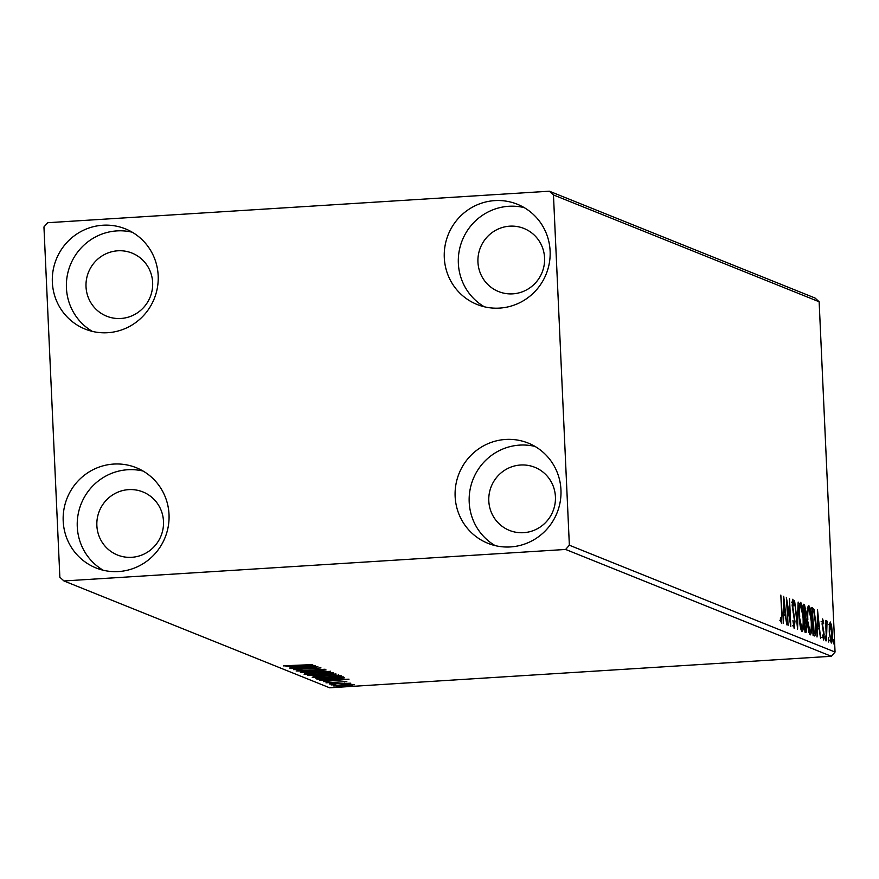 <?xml version="1.0" encoding="UTF-8"?>
<svg xmlns="http://www.w3.org/2000/svg" width="879" height="879" viewBox="0 0 879 879"><rect width="100%" height="100%" fill="white"/><g stroke="black" fill="none" stroke-linecap="round" stroke-linejoin="round"><path stroke-width="1.32" d="M63.2 521.137A54.004 52.795 111.9 0 1 136.267 467.705A54.004 52.795 111.9 0 1 169.021 514.49A54.004 52.795 111.9 0 1 95.965 567.922A54.004 52.795 111.9 0 1 63.2 521.137M103.206 570.229A54.004 52.795 111.9 0 1 77.275 526.796A54.004 52.795 111.9 0 1 143.09 471.056M444.291 257.679A54.004 52.795 111.9 0 1 517.346 204.247A54.004 52.795 111.9 0 1 550.111 251.031A54.004 52.795 111.9 0 1 477.055 304.464A54.004 52.795 111.9 0 1 444.291 257.679M484.296 306.771A54.004 52.795 111.9 0 1 458.355 263.337A54.004 52.795 111.9 0 1 524.17 207.598M455.135 496.514A54.004 52.795 111.9 0 1 528.191 443.082A54.004 52.795 111.9 0 1 560.956 489.867A54.004 52.795 111.9 0 1 487.9 543.299A54.004 52.795 111.9 0 1 455.135 496.514M495.141 545.606A54.004 52.795 111.9 0 1 469.199 502.173A54.004 52.795 111.9 0 1 535.014 446.433M52.355 282.302A54.004 52.795 111.9 0 1 125.422 228.87A54.004 52.795 111.9 0 1 158.176 275.654A54.004 52.795 111.9 0 1 85.12 329.087A54.004 52.795 111.9 0 1 52.355 282.302M92.361 331.394A54.004 52.795 111.9 0 1 66.43 287.96A54.004 52.795 111.9 0 1 132.246 232.221M86.021 286.73A34.006 33.237 111.9 0 1 132.026 253.086A34.006 33.237 111.9 0 1 152.649 282.544A34.006 33.237 111.9 0 1 106.645 316.187A34.006 33.237 111.9 0 1 86.021 286.73M488.801 500.942A34.006 33.237 111.9 0 1 534.795 467.298A34.006 33.237 111.9 0 1 555.418 496.756A34.006 33.237 111.9 0 1 509.424 530.4A34.006 33.237 111.9 0 1 488.801 500.942M477.945 262.107A34.006 33.237 111.9 0 1 523.95 228.463A34.006 33.237 111.9 0 1 544.573 257.921A34.006 33.237 111.9 0 1 498.58 291.564A34.006 33.237 111.9 0 1 477.945 262.107M96.866 525.565A34.006 33.237 111.9 0 1 142.87 491.921A34.006 33.237 111.9 0 1 163.494 521.379A34.006 33.237 111.9 0 1 117.5 555.023A34.006 33.237 111.9 0 1 96.866 525.565M549.353 191.204L47.686 222.717L43.95 226.947L59.86 577.239L63.958 580.964L565.626 549.452L569.361 545.222L553.462 194.94L549.353 191.204L815.042 298.036L819.14 301.761L553.462 194.94M354.446 684.642L345.557 685.917L333.69 685.95L342.469 684.675L354.578 684.741M329.273 684.005L350.831 683.192L329.273 684.005M346.765 681.555L325.933 682.829L346.82 681.599M317.154 679.126L315.88 678.621L343.315 676.896L344.458 677.819L332.625 679.137L317.154 679.126L317.121 678.544M335.954 673.94L317.923 675.819L307.749 675.347L336.174 674.094M300.387 672.391L326.065 669.963L307.046 671.985L329.647 671.402L300.387 672.391M290.85 668.556L317.857 666.656L300.135 669.051L321.011 667.93L293.586 669.655L311.254 667.271L290.839 668.359M283.598 665.81L312.737 664.601L283.51 665.897M63.958 580.964L329.647 687.796L831.314 656.283L565.626 549.452M315.198 665.59L289.587 668.051L297.355 667.084L295.816 666.469L286.005 666.612L315.198 665.59M296.201 670.875L325.076 669.238L304.793 671.04L296.113 670.963M332.91 672.391C332.669 673.072 328.581 673.666 320.637 674.149L304.101 674.215C304.398 673.534 308.463 672.951 316.297 672.468L333.097 672.534M341.052 675.654C340.81 676.347 336.712 676.929 328.768 677.423L312.243 677.478C312.539 676.797 316.594 676.215 324.428 675.731L341.239 675.808M348.996 679.181L323.384 681.632L331.163 680.676L329.625 680.06L319.813 680.203L348.996 679.181M329.878 683.346L332.537 683.368L329.878 683.346M335.745 684.642L331.174 684.928L335.767 684.675M340.997 686.763L336.426 687.048L341.03 686.785M829.326 624.903L830.314 621.991L831.6 625.804L832.336 633.21C832.611 638.989 832.248 642.274 831.27 643.065L829.249 631.968L829.326 624.903M826.48 640.791L825.557 620.431L826.117 623.596L826.699 620.541L827.051 621.365L826.48 640.791M822.623 637.473L823.348 637.429L823.711 634.363L822.074 623.925L822.623 618.904L823.568 622.123L823.403 623.771L822.733 621.409L822.48 623.991L824.128 634.418L823.513 639.945L822.678 635.056L823.392 637.429L821.821 637.528M814.361 635.924L813.086 635.407L811.822 607.543L813.998 609.4L815.844 623.178C816.261 631.243 815.778 635.495 814.361 635.924L814.646 635.978M804.955 632.133L803.692 604.269L804.461 604.587L806.032 611.993L805.79 617.717L806.977 625.189L806.043 632.572L804.955 632.133M797.594 629.177L794.572 600.61L797.319 622.464L798.154 602.049L797.594 629.177M788.056 625.343L786.364 597.302L790.045 619.19L789.518 598.577L790.792 626.441L787.112 604.609L788.056 625.343M781.673 613.619L780.827 595.083L782.101 614.069L781.541 623.431L780.365 619.794L780.486 617.739L781.453 620.563L781.673 613.619M569.361 545.222L835.05 652.053L819.14 301.761M783.705 596.237L786.793 624.837L785.365 615.498L783.826 614.871L783.211 623.398L783.705 596.237M793.188 625.672L793.99 625.628L794.539 621.211L792.166 605.323L792.847 599.214L794.122 604.356L793.869 605.939L792.979 602.071L792.583 605.378L794.968 621.42L794.155 628.496L792.924 620.64L794.067 625.628L792.495 625.727M792.979 602.071L791.353 602.159M799.275 616.3C798.89 608.334 799.352 603.686 800.681 602.368C802.208 604.664 803.142 609.828 803.483 617.86C803.867 625.826 803.395 630.43 802.044 631.671C800.538 629.342 799.615 624.222 799.275 616.3M807.416 619.563C807.021 611.608 807.493 606.96 808.823 605.631C810.35 607.938 811.273 613.102 811.614 621.123C811.998 629.1 811.526 633.704 810.185 634.935C808.68 632.616 807.757 627.496 807.416 619.563M817.503 609.828L820.59 638.429L819.162 629.078L817.635 628.463L817.02 636.989L817.503 609.828M825.062 638.297L825.304 636.11L825.766 638.572L825.513 640.758L825.062 638.297M828.293 639.593L828.534 637.407L828.743 642.055L828.293 639.593M833.545 641.703L833.797 639.527L834.006 644.164L833.545 641.703M835.05 652.053L831.314 656.283M780.695 620.618L780.673 621.233M780.431 620.102L781.112 620.058M780.53 620.618L779.882 620.662M783.925 612.63L784.178 615.014M783.409 612.63L785.057 612.564L784.046 602.972L783.881 612.092L785.057 612.564M792.144 602.126L792.88 602.071M793.034 612.103L793.649 612.059M793.385 625.672L793.33 626.43M799.846 603.444L800.395 605.224M801.692 628.848L801.34 630.704M800.78 628.881L801.901 628.804C802.988 627.826 803.373 624.123 803.054 617.684L800.835 605.224L799.154 605.301M799.494 605.312L800.615 605.246M799.286 616.476L802.033 628.826L800.461 628.924M800.835 605.224C799.758 606.312 799.385 610.059 799.703 616.454M803.78 606.224L803.999 607.312M804.439 616.399L804.285 617.508M804.307 617.805L805.79 617.717M804.318 618.036L804.648 619.091M805.406 629.727L805.043 632.166M804.241 616.355L804.856 616.322L805.614 611.872L804.241 607.301L805.076 616.355L803.505 616.454M804.845 629.694L805.724 629.639L806.559 625.013L805.669 619.772L804.779 619.091L805.241 629.452L805.955 629.683L804.395 629.782M807.977 606.719L808.537 608.499M809.823 632.122L809.482 633.979M808.911 632.144L810.042 632.078C811.13 631.1 811.515 627.397 811.196 620.948L808.966 608.499L807.285 608.576M807.625 608.587L808.757 608.51M807.416 619.75L810.163 632.1L808.603 632.199M808.966 608.499C807.9 609.586 807.515 613.322 807.834 619.728M811.086 607.971L812.427 609.499L813.998 609.4M812.427 609.499L812.833 610.762M814.185 633.023L813.646 635.627M812.372 610.575L813.833 632.902L814.921 632.649L815.415 623.002L813.899 611.949L811.965 610.597M812.976 632.957L814.921 632.649M817.723 626.222L817.975 628.606M817.206 626.222L818.854 626.156L817.844 616.564L817.679 625.683L818.854 626.156M822.041 621.453L822.711 621.42M823.293 631.254L823.843 631.221M825.084 638.615L825.766 638.572M826.304 621.409L827.051 621.365M826.15 623.046L826.721 623.013M828.304 639.912L828.985 639.868M829.512 623.497L829.765 624.519M831.04 625.837L831.6 625.804M830.655 640.615L830.512 641.703M830.237 640.626L831.149 640.571L831.919 633.056L830.424 624.497L828.765 624.584M829.369 624.562L830.27 624.497M829.26 632.177L831.248 640.582L829.688 640.681M830.424 624.497L829.666 632.155M833.567 642.033L834.248 641.989M297.322 666.216L297.355 667.084M299.992 666.831L308.617 666.018L298.816 666.359L299.992 666.831M320.22 673.973L330.119 672.567L316.726 672.633L306.903 674.028L320.22 673.973M330.174 671.084L330.097 672.094M306.694 672.325L306.903 674.028M323.988 674.325L324.065 675.028M333.273 672.655L333.35 674.248L323.999 674.523L329.944 674.709L333.207 673.754M321.384 674.49L310.979 675.347L321.736 675.072M328.35 677.248L338.25 675.841L324.856 675.907L315.045 677.302L328.35 677.248M338.305 674.358L338.228 675.369M314.825 675.599L315.045 677.302M340.92 677.248L319.121 678.61L332.207 678.962L341.645 677.885L340.92 677.05M341.645 677.885L341.184 677.028M331.119 679.808L331.163 680.676M333.789 680.423L342.414 679.61L332.614 679.95L333.789 680.423M344.689 681.412L344.722 682.06M352.237 684.411L352.281 685.301M345.117 685.752L351.985 684.796L336.152 685.785L345.117 685.752M803.703 604.631L804.461 604.587M811.844 607.927L812.657 607.872M822.524 628.188L823.183 628.144M814.394 633.012L812.833 633.111M822.733 621.409L821.162 621.508M826.732 623.013L825.161 623.112M321.769 675.028L321.692 673.435M341.766 677.742L341.7 676.149"/></g></svg>

